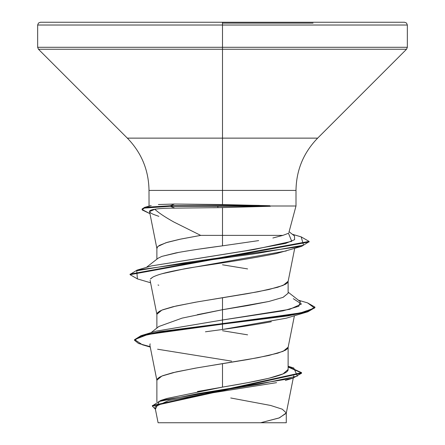 <?xml version="1.0" encoding="UTF-8"?>
<svg xmlns="http://www.w3.org/2000/svg" width="445" height="445" viewBox="0 0 445 445"><rect width="100%" height="100%" fill="white"/><g stroke="black" fill="none" stroke-linecap="round" stroke-linejoin="round"><path stroke-width="0.67" d="M222.5 23.112L313.074 23.112L222.5 23.112M158.376 204.533L174.479 204.033L222.5 204.539L222.5 22.25L131.926 22.25L404.572 22.25L222.5 22.25L222.5 25.02L407.347 25.02L222.5 25.02L407.347 25.02L222.5 25.02L222.5 47.287L407.347 47.287L222.5 47.287L222.5 49.25L406.535 49.25L222.5 49.25L222.5 138.134L317.652 138.134L406.535 49.25L407.347 47.287L407.347 25.02L406.535 23.062L404.572 22.25L40.428 22.25L222.5 22.25L40.428 22.25L38.465 23.062L37.653 25.02L222.5 25.02L37.653 25.02L222.5 25.02L37.653 25.02L37.653 47.287L222.5 47.287L37.653 47.287L38.465 49.25L222.5 49.25L38.465 49.25L127.348 138.134L222.5 138.134L222.5 190.416L149.003 190.416C148.702 170.124 141.482 152.696 127.348 138.134L317.652 138.134C303.518 152.696 296.298 170.124 295.997 190.416L222.5 190.416L222.5 204.539L269.848 205.724L270.382 206.274L222.5 207.576L222.5 235.388L282.853 235.388L287.876 233.508M158.854 216.353L153.636 214.462C147.818 211.931 148.207 210.201 154.816 209.272C159.037 208.51 165.712 208.121 174.846 208.115L217.866 207.659L217.866 206.274L170.357 206.274L174.846 208.115C165.712 208.121 159.037 208.51 154.816 209.272C158.548 212.76 164.895 217.015 173.873 222.033L200.689 235.388L222.5 235.388L222.5 207.576L213.222 207.743M295.658 206.002L269.848 206.002L295.658 206.002M222.5 330.724L247.615 334.846M288.121 347.206L283.126 351.328L268.902 355.449L247.615 359.566L222.5 363.687L222.5 387.117L247.598 382.7L268.869 378.283L283.098 373.872L288.121 369.439L288.121 347.206M283.126 297.349L288.121 293.233L288.121 281.279L283.126 285.401L268.902 289.517L247.615 293.639L222.5 297.761L222.5 309.709L247.626 305.587L268.908 301.465M222.5 264.797L247.615 268.919M197.424 391.533L222.5 387.117L222.5 363.687L197.385 367.809L176.098 371.931L161.874 376.053L156.879 380.169L156.879 401.802M197.324 314.698L222.5 309.709L222.5 297.761L197.385 301.882L176.098 306.004L161.874 310.12L156.879 314.242L156.879 328.065M197.346 249.356L222.5 245.835C204.422 248.188 188.936 250.541 176.025 252.882L161.808 256.409L158.109 258.228L161.808 256.409L179.307 252.27M272.857 238.008L282.853 235.388L222.5 235.388L222.5 245.835L222.5 235.388L200.689 235.388L180.77 239.065L165.924 242.742L157.953 246.419L156.879 248.254L156.879 259.19M276.579 382.65L201.452 394.57L168.449 400.639L155.032 406.763M191.712 422.75L260.609 422.75L278.982 418.011L286.252 413.272L293.255 378.078M222.5 245.835L258.651 240.612M230.727 397.975L270.605 405.451L282.258 409.189L286.285 412.927L279.46 417.838L260.609 422.75L286.257 422.75M167.225 398.403L222.5 387.117C257.627 381.198 288.827 375.385 288.121 369.439M141.788 335.447L155.989 331.175L222.5 319.994L222.5 323.582L141.788 335.447L134.529 339.997M288.121 366.263L293.745 367.976L297.394 376.086L259.335 384.202L160.74 400.428L152.379 405.846M301.571 372.654L301.571 373.205L152.357 406.118L152.357 405.567L301.571 372.654L288.121 366.491M134.501 340.275L134.501 339.724L140.998 335.686L159.738 331.653L222.5 323.582L222.5 324.132L159.738 332.204L140.998 336.236L134.501 340.275L138.534 343.473L150.182 346.672M288.121 367.042L301.543 372.927L288.121 367.042M152.357 406.118L155.4 409.228L159.254 401.462L197.524 393.697L292.977 378.161L301.571 373.199M150.26 347.072L142.4 344.775L134.674 339.613L147.89 334.451L222.5 324.132L222.5 329.489L205.429 331.798M157.58 349.219L231.645 361.14M149.843 344.986L156.913 380.503L157.547 378.673L159.538 377.176L162.809 375.675L172.905 372.682L195.238 368.182L257.978 357.697L277.702 353.202L285.462 350.204L287.453 348.708L288.087 347.539L294.418 315.739M150.104 280.344L156.913 314.576L157.547 312.746L159.538 311.244L162.809 309.748L172.905 306.75L195.238 302.255L257.978 291.77L277.702 287.27L285.462 284.277L287.453 282.775L288.087 281.613L294.696 248.41M154.816 209.272L149.542 211.603L156.913 248.649L157.547 246.814L159.538 245.317L167.298 242.319L179.53 239.327L200.689 235.388M286.346 250.947L182.467 269.269L161.819 273.781M150.404 279.032L152.785 277.14L150.688 278.67M271.322 321.729L269.887 322.008C256.209 324.505 240.411 327.003 222.5 329.489L286.207 318.208L307.601 311.856L222.5 324.132L287.859 315.889L307.89 311.767L314.921 307.645L314.921 307.1L307.89 311.216L287.859 315.338L222.5 323.582L299.557 313.241L314.532 308.068L307.595 302.895L298.428 300.208M150.154 343.846L149.854 345.009M288.922 232.396L295.997 206.002L295.997 190.416L149.003 190.416L149.047 206.152M142.139 209.256L144.486 207.409L170.357 205.724L174.479 204.033L170.357 205.724L144.703 207.348L142.089 208.978L142.089 209.523L144.703 207.898L170.357 206.274L170.357 205.724L269.575 205.718M288.405 233.124L291.759 241.323L254.178 249.517L151.434 265.91L137.054 270.115L256.81 253.5L303.529 245.189L301.198 236.879L292.337 234.276M293.311 298.684L301.432 304.013L289.639 309.336L222.5 319.994L222.5 329.489M130.107 274.409L137.054 270.115M137.427 278.898L130.079 274.687L309.108 241.963L309.108 241.413L130.079 274.137L130.079 274.687M174.846 208.115L170.357 206.274L143.946 208.115L142.216 209.962L149.948 213.65L142.089 209.523M301.17 236.874L309.108 241.413M307.573 302.889L314.921 307.1M158.782 285.239L157.997 285M152.785 277.14C157.769 274.521 167.665 271.901 182.467 269.269C188.98 267.423 232.746 262.188 276.373 253.567L301.638 246.341L185.526 262.617L136.754 270.755L137.399 278.893L150.582 282.77M309.08 241.691L301.638 246.341M314.888 307.373L307.601 311.856M288.121 293.249L283.026 297.36L268.869 301.476L222.5 309.709L222.5 319.994L282.942 310.855L298.779 306.282L300.369 301.716L288.121 292.154M151.422 265.915L244.878 250.919L285.607 243.415L294.635 239.666L294.457 235.917L289.094 231.75M158.17 422.75L285.657 422.75M259.346 205.395L174.479 204.033M270.382 206.274L269.848 205.724L170.357 205.724L170.357 206.274L270.382 206.274L217.866 206.274L217.866 207.659L270.382 206.274M158.915 326.491L182.105 318.119L222.5 309.709L222.5 319.994L155.984 331.18M222.5 22.25L313.074 22.25L222.5 22.25M293.711 375.78L293.372 377.493M155.027 407.359L158.092 422.75M286.285 412.927L286.285 422.75M167.225 398.392L160.74 400.428M285.351 380.436L292.977 378.161M151.194 205.557L144.486 207.409M146.355 267.412L158.259 258.106M158.865 326.491L151.005 332.693"/></g></svg>
